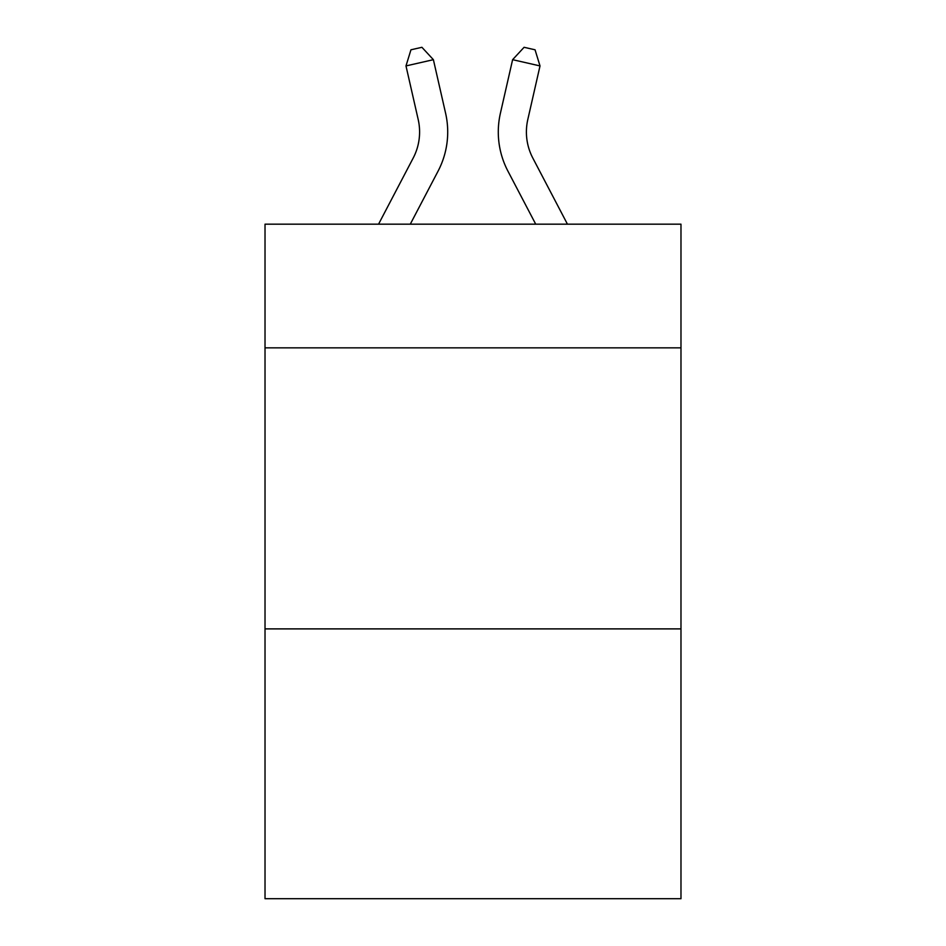 <?xml version="1.0" encoding="UTF-8"?>
<svg xmlns="http://www.w3.org/2000/svg" width="946" height="946" viewBox="0 0 946 946"><rect width="100%" height="100%" fill="white"/><g stroke="black" fill="none" stroke-linecap="round" stroke-linejoin="round"><path stroke-width="1.42" d="M680.978 347.844L680.978 224.178L265.022 224.178L265.022 347.844L680.978 347.844L680.978 898.7L265.022 898.7L265.022 347.844M680.978 628.889L265.022 628.889M378.554 224.178L413.177 158.077A56.216 56.216 0 0 0 418.191 119.503L405.988 65.924L433.386 59.681L445.601 113.26A84.312 84.312 0 0 1 438.081 171.12L410.28 224.178M567.446 224.178L532.823 158.077A56.216 56.216 0 0 1 527.809 119.503L540.012 65.924L512.614 59.681L500.399 113.26A84.312 84.312 0 0 0 507.919 171.12L535.72 224.178M512.614 59.681L500.399 113.26L512.614 59.681L500.399 113.26L512.614 59.681L500.399 113.26L512.614 59.681L500.399 113.26L512.614 59.681L500.399 113.26L512.614 59.681L500.399 113.26L512.614 59.681L500.399 113.26L512.614 59.681L500.399 113.26L512.614 59.681L500.399 113.26L512.614 59.681L500.399 113.26L512.614 59.681L500.399 113.26L512.614 59.681L500.399 113.26L512.614 59.681L500.399 113.26L512.614 59.681L500.399 113.26L512.614 59.681L500.399 113.26L512.614 59.681L500.399 113.26L512.614 59.681L500.399 113.26L512.614 59.681L500.399 113.26L512.614 59.681L500.399 113.26L512.614 59.681L500.399 113.26L512.614 59.681L500.399 113.26L512.614 59.681L500.399 113.26L512.614 59.681L500.399 113.26L512.614 59.681L500.399 113.26L512.614 59.681L500.399 113.26L512.614 59.681L500.399 113.26L512.614 59.681L500.399 113.26L512.614 59.681L500.399 113.26L512.614 59.681L500.399 113.26L512.614 59.681L500.399 113.26L512.614 59.681L524.084 47.3L535.046 49.795L540.012 65.924M532.823 158.077A56.216 56.216 0 0 1 527.809 119.503A56.216 56.216 0 0 0 532.823 158.077A56.216 56.216 0 0 1 527.809 119.503A56.216 56.216 0 0 0 532.823 158.077A56.216 56.216 0 0 1 527.809 119.503A56.216 56.216 0 0 0 532.823 158.077A56.216 56.216 0 0 1 527.809 119.503A56.216 56.216 0 0 0 532.823 158.077A56.216 56.216 0 0 1 527.809 119.503A56.216 56.216 0 0 0 532.823 158.077A56.216 56.216 0 0 1 527.809 119.503A56.216 56.216 0 0 0 532.823 158.077A56.216 56.216 0 0 1 527.809 119.503A56.216 56.216 0 0 0 532.823 158.077A56.216 56.216 0 0 1 527.809 119.503A56.216 56.216 0 0 0 532.823 158.077A56.216 56.216 0 0 1 527.809 119.503A56.216 56.216 0 0 0 532.823 158.077A56.216 56.216 0 0 1 527.809 119.503A56.216 56.216 0 0 0 532.823 158.077A56.216 56.216 0 0 1 527.809 119.503A56.216 56.216 0 0 0 532.823 158.077A56.216 56.216 0 0 1 527.809 119.503A56.216 56.216 0 0 0 532.823 158.077A56.216 56.216 0 0 1 527.809 119.503A56.216 56.216 0 0 0 532.823 158.077A56.216 56.216 0 0 1 527.809 119.503A56.216 56.216 0 0 0 532.823 158.077A56.216 56.216 0 0 1 527.809 119.503A56.216 56.216 0 0 0 532.823 158.077A56.216 56.216 0 0 1 527.809 119.503A56.216 56.216 0 0 0 532.823 158.077A56.216 56.216 0 0 1 527.809 119.503A56.216 56.216 0 0 0 532.823 158.077A56.216 56.216 0 0 1 527.809 119.503A56.216 56.216 0 0 0 532.823 158.077A56.216 56.216 0 0 1 527.809 119.503A56.216 56.216 0 0 0 532.823 158.077A56.216 56.216 0 0 1 527.809 119.503A56.216 56.216 0 0 0 532.823 158.077A56.216 56.216 0 0 1 527.809 119.503A56.216 56.216 0 0 0 532.823 158.077A56.216 56.216 0 0 1 527.809 119.503A56.216 56.216 0 0 0 532.823 158.077A56.216 56.216 0 0 1 527.809 119.503A56.216 56.216 0 0 0 532.823 158.077A56.216 56.216 0 0 1 527.809 119.503A56.216 56.216 0 0 0 532.823 158.077A56.216 56.216 0 0 1 527.809 119.503A56.216 56.216 0 0 0 532.823 158.077A56.216 56.216 0 0 1 527.809 119.503A56.216 56.216 0 0 0 532.823 158.077A56.216 56.216 0 0 1 527.809 119.503A56.216 56.216 0 0 0 532.823 158.077A56.216 56.216 0 0 1 527.809 119.503A56.216 56.216 0 0 0 532.823 158.077A56.216 56.216 0 0 1 527.809 119.503A56.216 56.216 0 0 0 532.823 158.077A56.216 56.216 0 0 1 527.809 119.503M413.177 158.077A56.216 56.216 0 0 0 418.191 119.503M405.988 65.924L410.954 49.795L421.916 47.3L433.386 59.681"/></g></svg>
